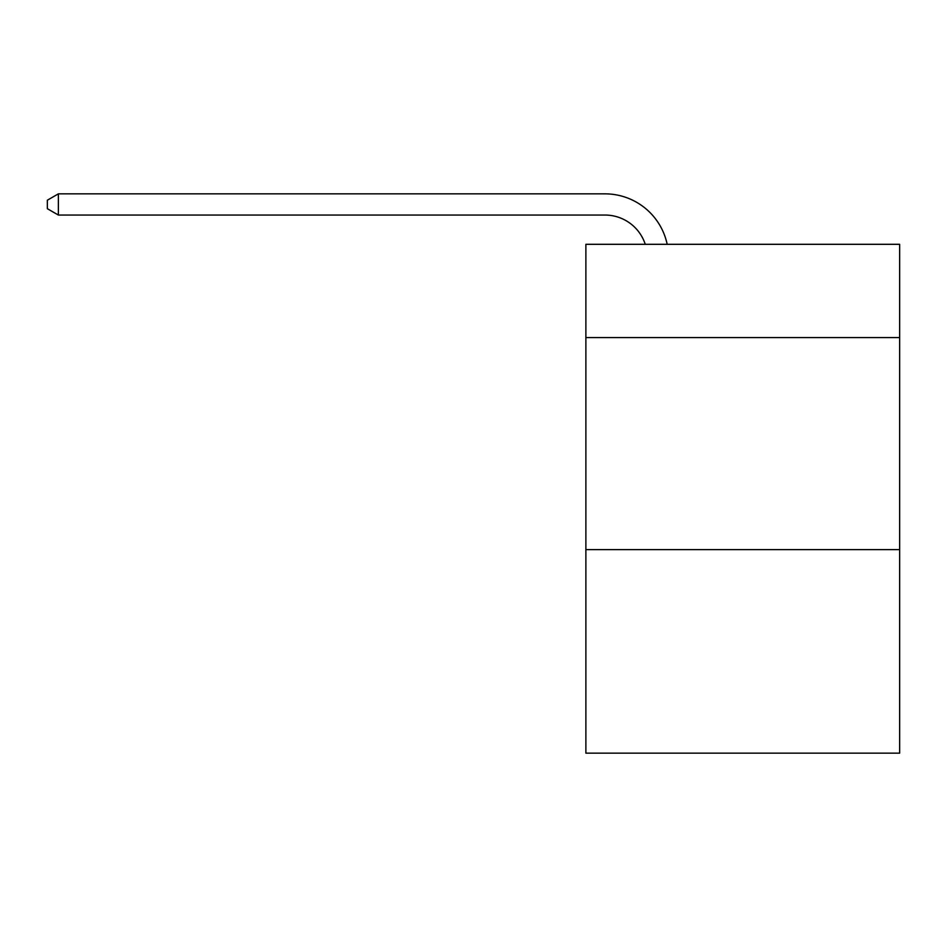 <?xml version="1.0" encoding="UTF-8"?>
<svg xmlns="http://www.w3.org/2000/svg" width="947" height="947" viewBox="0 0 947 947"><rect width="100%" height="100%" fill="white"/><g stroke="black" fill="none" stroke-linecap="round" stroke-linejoin="round"><path stroke-width="1.42" d="M899.65 337.594L899.65 244.314L585.873 244.314L585.873 337.594L899.65 337.594L899.65 753.149L585.873 753.149L585.873 337.594M899.65 549.615L585.873 549.615M645.262 244.314A42.402 42.402 -39.9 0 0 604.944 215.052L58.371 215.052L58.371 193.851L604.944 193.851A63.603 63.603 140.1 0 1 667.185 244.314M58.371 215.052L47.35 208.695L47.35 200.208L58.371 193.851"/></g></svg>
